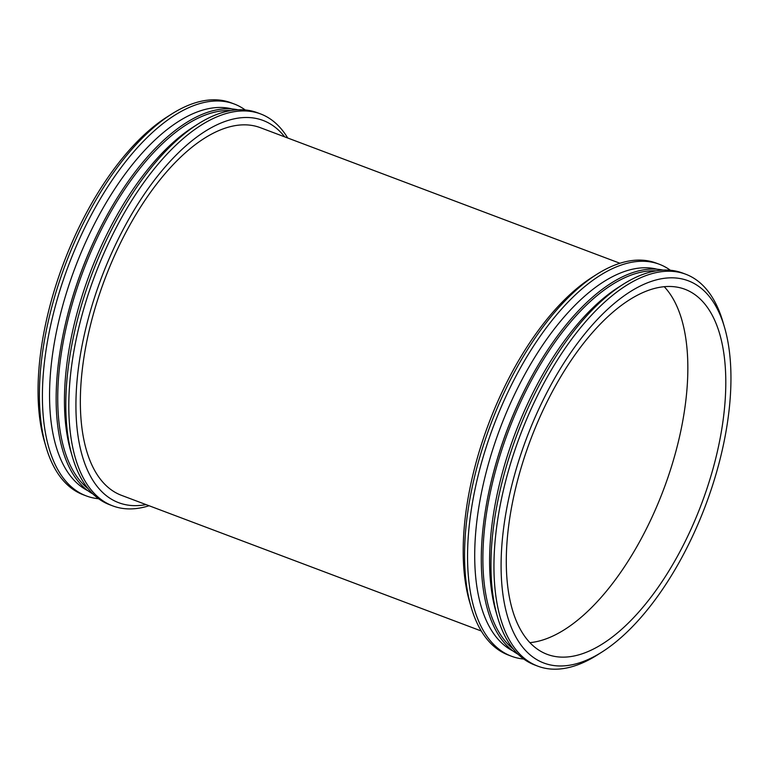 <?xml version="1.0" encoding="UTF-8"?>
<svg xmlns="http://www.w3.org/2000/svg" width="769" height="769" viewBox="0 0 769 769"><rect width="100%" height="100%" fill="white"/><g stroke="black" fill="none" stroke-linecap="round" stroke-linejoin="round"><path stroke-width="1.15" d="M245.215 109.957A209.456 98.009 110.7 0 0 234.141 103.959L231.104 102.815A209.456 98.009 110.7 0 0 171.343 114.235L166.729 117.167A204.304 95.606 110.7 0 0 44.439 441.521L45.967 446.76A209.456 98.009 110.7 0 0 83.312 494.794L86.349 495.938A209.456 98.009 110.7 0 0 98.634 498.745M171.343 114.235A209.456 98.009 110.7 0 0 45.967 446.76M234.141 103.959A209.456 98.009 110.7 0 0 68.537 265.372A209.456 98.009 110.7 0 0 86.349 495.938M231.93 108.91A204.304 95.606 110.7 0 0 75.045 267.823A204.304 95.606 110.7 0 0 87.954 490.757M237.977 109.794A205.871 96.336 110.7 0 0 118.215 196.383L117.878 196.912A204.304 95.606 110.7 0 0 60.405 349.366L60.299 349.991A205.871 96.336 110.7 0 0 93.087 494.092M118.215 196.383A205.871 96.336 110.7 0 0 60.299 349.991M230.748 110.573A204.304 95.606 110.7 0 0 83.215 270.909A204.304 95.606 110.7 0 0 88.166 488.728M287.712 137.997A209.456 98.009 110.7 0 0 284.347 132.902A209.456 98.009 110.7 0 0 260.537 113.908L257.5 112.764A209.456 98.009 110.7 0 0 197.739 124.184L193.125 127.116A204.304 95.606 110.7 0 0 70.835 451.47L72.363 456.709A209.456 98.009 110.7 0 0 109.707 504.752L112.745 505.887A209.456 98.009 110.7 0 0 149.071 505.742M197.739 124.184A209.456 98.009 110.7 0 0 72.363 456.709M260.537 113.908A209.456 98.009 110.7 0 0 94.933 275.321A209.456 98.009 110.7 0 0 112.745 505.887M284.713 136.872A204.304 95.606 110.7 0 0 101.441 277.782A204.304 95.606 110.7 0 0 146.062 504.608M260.22 127.635A196.508 91.953 110.7 0 0 104.863 279.07A196.508 91.953 110.7 0 0 121.569 495.371L481.288 631.003L121.569 495.371A196.508 91.953 110.7 0 1 104.863 279.07A196.508 91.953 110.7 0 1 260.22 127.635L619.929 263.258L260.22 127.635M670.366 270.255A209.456 98.009 110.7 0 0 659.293 264.248L656.255 263.113A209.456 98.009 110.7 0 0 596.494 274.523L591.88 277.465A204.304 95.606 110.7 0 0 469.59 601.81L471.118 607.058A209.456 98.009 110.7 0 0 508.463 655.092L511.5 656.236A209.456 98.009 110.7 0 0 523.785 659.043M596.494 274.523A209.456 98.009 110.7 0 0 471.118 607.058M659.293 264.248A209.456 98.009 110.7 0 0 493.688 425.67A209.456 98.009 110.7 0 0 511.5 656.236M657.082 269.208A204.304 95.606 110.7 0 0 500.196 428.122A204.304 95.606 110.7 0 0 513.106 651.055M663.128 270.092A205.871 96.336 110.7 0 0 543.366 356.672L543.029 357.21A204.304 95.606 110.7 0 0 485.556 509.664L485.45 510.289A205.871 96.336 110.7 0 0 518.239 654.39M543.366 356.672A205.871 96.336 110.7 0 0 485.45 510.289M655.899 270.871A204.304 95.606 110.7 0 0 508.367 431.198A204.304 95.606 110.7 0 0 513.317 649.026M724.561 327.479L723.033 322.24A209.456 98.009 110.7 0 0 709.499 293.191A209.456 98.009 110.7 0 0 685.688 274.206L682.651 273.062A209.456 98.009 110.7 0 0 622.89 284.482L618.276 287.414A204.304 95.606 110.7 0 0 495.986 611.768L497.514 617.007A209.456 98.009 110.7 0 0 534.859 665.041L537.896 666.185A209.456 98.009 110.7 0 0 597.657 654.765L602.271 651.833A204.304 95.606 110.7 0 0 724.561 327.479A204.304 95.606 110.7 0 0 711.354 299.151A204.304 95.606 110.7 0 0 518.075 462.928A204.304 95.606 110.7 0 0 602.271 651.833M622.89 284.482A209.456 98.009 110.7 0 0 497.514 617.007M685.688 274.206A209.456 98.009 110.7 0 0 520.084 435.619A209.456 98.009 110.7 0 0 537.896 666.185M707.057 306.937A195.095 91.29 110.7 0 0 684.881 289.25A195.095 91.29 110.7 0 0 530.629 439.599A195.095 91.29 110.7 0 0 547.22 654.361A195.095 91.29 110.7 0 0 690.216 530.946A195.095 91.29 110.7 0 0 707.057 306.937M529.966 642.644A195.095 91.29 110.7 0 0 660.84 496.63A195.095 91.29 110.7 0 0 669.117 292.624A195.095 91.29 110.7 0 0 664.185 286.654"/></g></svg>
